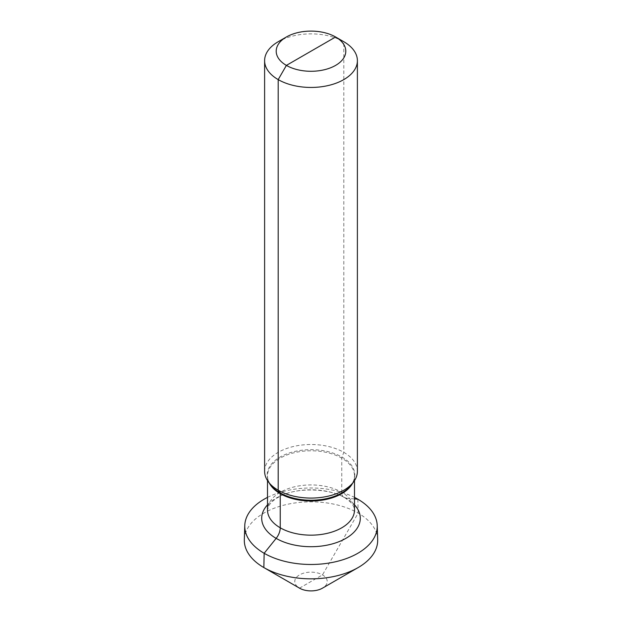 <?xml version="1.0" encoding="UTF-8"?>
<svg xmlns="http://www.w3.org/2000/svg" width="622" height="622" viewBox="0 0 622 622"><rect width="100%" height="100%" fill="white"/><g stroke="black" fill="none" stroke-linecap="round" stroke-linejoin="round"><path stroke-width="0.47" stroke-dasharray="3.11 2.33" d="M354.493 498.898L345.855 498.129A11.6 6.694 -60 0 1 341.758 492.29L341.758 458.142A2.317 1.337 -60 0 1 341.976 457.069L343.803 452.349L343.803 41.721A46.393 26.785 0 0 0 278.197 41.721M264.607 471.289A46.393 26.785 180 0 1 278.197 452.349A46.393 26.785 0 0 1 328.758 446.542A46.393 26.785 0 0 1 357.393 471.289M267.507 497.39A66.243 38.245 180 0 1 354.493 497.39M377.678 539.616A66.694 38.502 0 0 0 335.95 504.621A66.694 38.502 0 0 0 263.845 513.103A66.694 38.502 180 0 0 244.322 539.616M357.837 499.194L358.155 513.103L322.484 574.899L299.516 588.155A16.234 9.377 180 0 1 299.516 574.899A16.234 9.377 0 0 1 322.484 574.899A16.234 9.377 0 0 1 322.484 588.155M299.516 588.155L311 581.523M352.651 483.123A43.493 25.113 0 0 0 354.493 475.9C354.524 479.018 353.358 482.143 350.987 485.277A43.804 25.292 0 0 0 335.841 454.122A43.804 25.292 0 0 0 280.024 457.069A43.804 25.292 180 0 0 271.013 485.277C268.642 482.143 267.476 479.018 267.507 475.9A43.493 25.113 180 0 1 280.242 458.142A43.493 25.113 0 0 1 327.646 452.699A43.493 25.113 0 0 1 354.493 475.9L354.493 480.612M269.349 483.123A43.493 25.113 180 0 1 267.507 475.9L267.507 480.612M354.493 510.048A43.493 25.113 0 0 0 327.646 486.847A43.493 25.113 0 0 0 280.242 492.29A43.493 25.113 180 0 0 267.507 510.048L268.751 505.834C271.153 501.837 275.865 498.611 277.84 497.6C295.287 486.132 334.667 488.122 348.11 500.236C352.099 503.128 354.229 506.401 354.493 510.048M267.507 504.854A49.293 28.456 180 0 1 276.145 498.129A49.293 28.456 0 0 1 354.493 504.854"/><path stroke-width="0.93" d="M335.608 65.396A34.793 20.091 0 0 0 335.608 36.986A34.793 20.091 0 0 0 286.392 36.986L278.197 41.721L286.392 36.986A34.793 20.091 180 0 0 286.392 65.396A34.793 20.091 180 0 0 335.608 65.396M278.197 41.721L278.197 41.721A46.393 26.785 180 0 0 264.607 60.661A46.393 26.785 180 0 0 293.242 85.408A46.393 26.785 180 0 0 343.803 79.6A46.393 26.785 0 0 0 357.393 60.661A46.393 26.785 0 0 0 343.803 41.721L335.608 36.986L286.392 65.396L278.197 79.6L278.197 490.229L280.024 492.834A2.317 1.337 -60 0 1 280.242 493.65L280.242 527.806A11.6 6.694 -60 0 1 276.145 538.372L264.163 553.277L263.845 567.559A66.694 38.502 180 0 1 244.322 539.616L244.773 525.528A66.243 38.245 180 0 1 264.163 499.194A66.243 38.245 180 0 1 267.507 497.39M268.65 482.221L271.013 485.277A43.804 25.292 180 0 0 341.976 492.834A43.804 25.292 0 0 0 350.987 485.277L353.35 482.221A46.393 26.785 0 0 1 343.803 490.229A46.393 26.785 180 0 1 268.65 482.221A46.393 26.785 180 0 1 264.607 471.289L264.607 60.661M353.35 482.221A46.393 26.785 0 0 0 357.393 471.289L357.393 60.661M354.493 497.39A66.243 38.245 180 0 1 377.227 525.528A66.243 38.245 180 0 1 357.837 553.277A66.243 38.245 180 0 1 285.086 561.433A66.243 38.245 180 0 1 244.773 525.528M322.484 588.155L358.155 567.559A66.694 38.502 180 0 1 263.845 567.559L299.516 588.155A16.234 9.377 180 0 0 322.484 588.155L358.155 567.559A66.694 38.502 0 0 0 377.678 539.616L377.227 525.528M357.837 499.194L354.493 498.898M311 51.191L286.392 65.396L278.197 79.6L278.197 490.229L280.024 492.834A2.317 1.337 -60 0 1 280.242 493.65L280.242 527.806A11.6 6.694 -60 0 1 276.145 538.372L264.163 553.277L263.845 567.559L299.516 588.155L263.845 567.559M352.651 483.123A43.493 25.113 0 0 1 341.758 493.65A43.493 25.113 180 0 1 269.349 483.123M267.507 480.612L267.507 510.048A43.493 25.113 180 0 0 294.354 533.248A43.493 25.113 180 0 0 341.758 527.806A43.493 25.113 0 0 0 354.493 510.048L354.493 480.612M354.493 504.854A49.293 28.456 0 0 1 345.855 538.372A49.293 28.456 180 0 1 281.657 541.117A49.293 28.456 180 0 1 267.507 504.854M335.608 36.986L343.803 41.721"/></g></svg>
